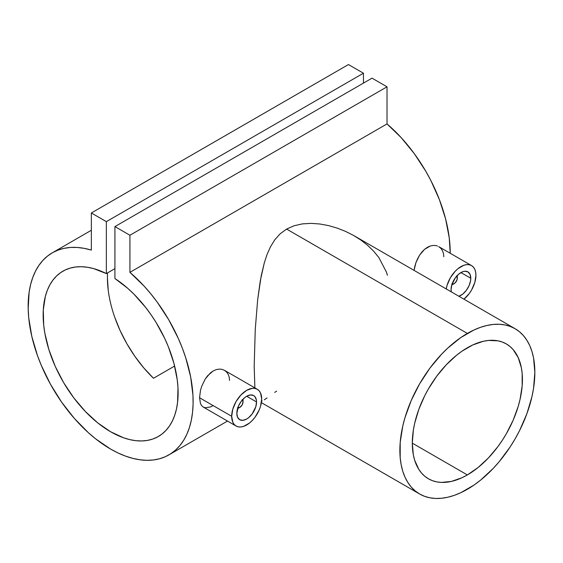 <?xml version="1.0" encoding="UTF-8"?>
<svg xmlns="http://www.w3.org/2000/svg" width="563" height="563" viewBox="0 0 563 563"><rect width="100%" height="100%" fill="white"/><g stroke="black" fill="none" stroke-linecap="round" stroke-linejoin="round"><path stroke-width="0.84" d="M239.331 407.64A6.059 3.498 -60 0 1 237.593 408.499A6.059 3.498 120 0 0 238.754 408.013L239.831 407.394A4.546 2.625 -60 0 1 237.832 407.746M242.104 399.751L243.04 401.827L243.04 400.596L243.04 401.827A4.546 2.625 -60 0 1 239.831 407.394L237.558 407.619M236.826 413.333A13.934 8.044 -60 0 1 242.913 399.308A13.934 8.044 -60 0 1 253.653 395.571A13.934 8.044 -60 0 1 256.538 401.954L246.685 396.261L256.538 401.954A13.934 8.044 -60 0 1 250.458 415.98A13.934 8.044 -60 0 1 239.718 419.716A13.934 8.044 -60 0 1 236.826 413.333L237.579 417.253L239.718 419.716L242.913 420.336L246.685 419.027L248.607 417.697L252.161 413.946L255.792 406.739L256.538 401.954L256.348 399.843L254.877 396.591L253.653 395.571L250.458 394.952L246.685 396.261L244.764 397.591L241.21 401.342L238.487 406.05L236.826 413.333M213.166 405.62L210.288 407.007L205.263 407.753L203.257 407.063L201.66 405.67L203.25 407.056L236.08 426.008A21.211 12.245 -60 0 1 231.689 416.303L199.548 397.745L200.491 403.601L201.66 405.67L200.491 403.601L199.548 397.745L200.491 390.342L201.66 386.408L205.263 378.962L207.634 375.725L213.18 370.975L216.157 369.652L219.12 369.096L221.942 369.335L224.461 370.327L226.593 372.023L228.198 374.339L229.204 377.182L229.542 380.433M257.291 389.272L224.468 370.327L221.942 369.335L219.12 369.096L216.157 369.652L213.18 370.975L210.295 373.037L205.263 378.962L201.66 386.408L200.491 390.342L199.548 397.745L231.689 416.303L232.829 409.012L236.08 401.518L240.943 394.959L246.685 390.328L252.421 388.329L255.018 388.435L257.291 389.272L259.156 390.821L260.542 393.016L261.682 398.984A21.211 12.245 -60 0 1 252.421 420.329A21.211 12.245 -60 0 1 236.08 426.008L234.215 424.467L232.829 422.271L231.689 416.303A21.211 12.245 -60 0 1 240.943 394.959A21.211 12.245 -60 0 1 257.291 389.272A21.211 12.245 -60 0 1 261.682 398.984L260.542 406.268L259.156 410.068L255.018 417.232L252.421 420.329L249.613 422.94L243.758 426.318L240.943 426.958L238.353 426.853L236.08 426.008M457.128 275.645A6.059 3.498 -60 0 1 457.29 276.897A6.059 3.498 120 0 0 457.128 275.645M456.6 276.229A4.546 2.625 -60 0 1 457.29 278.136L457.29 276.897L457.05 279.698L455.305 282.71L453.454 283.991L451.808 283.928M470.788 278.256A13.934 8.044 -60 0 1 458.894 296.258L462.856 293.999L466.41 290.248L469.127 285.54L470.598 280.585L470.788 278.256L460.935 272.569L470.788 278.256L470.042 274.336L467.902 271.88A13.934 8.044 -60 0 1 470.788 278.256M451.294 291.866A13.934 8.044 -60 0 1 451.076 289.635A13.934 8.044 -60 0 1 457.163 275.61A13.934 8.044 -60 0 1 467.902 271.88L464.707 271.253L462.856 271.676L459.014 273.899L455.46 277.643L451.829 284.85L451.076 289.635L451.294 291.866M414.748 266.616L414.037 270.458L415.916 262.703L414.748 266.616M417.514 258.86L415.916 262.703L419.526 255.243L417.514 258.86M421.884 252.034L419.526 255.243L424.558 249.325L421.884 252.034M427.43 247.277L424.558 249.325L430.413 245.954L427.43 247.277M433.383 245.405L430.413 245.954L433.383 245.405L436.184 245.637L433.383 245.405M437.5 246.045L436.184 245.637L437.5 246.045M446.241 288.953A21.211 12.245 -60 0 1 456.621 269.853A21.211 12.245 -60 0 1 471.541 265.581A21.211 12.245 -60 0 1 475.932 275.286A21.211 12.245 -60 0 1 463.947 299.171M515.082 328.701L510.177 326.392L504.856 324.907L499.177 324.26L493.188 324.443L486.953 325.47L480.528 327.321L473.976 329.981L460.745 337.617L447.768 348.089L441.533 354.268L429.865 368.202L419.639 383.804L411.243 400.455L405.008 417.528L402.777 426.022L400.194 442.49L400.194 457.768L401.173 464.771L402.777 471.259L405.008 477.178L407.844 482.456L411.243 487.044L415.191 490.915L419.639 494.011L424.544 496.313L429.865 497.798L435.551 498.452L441.533 498.262L447.768 497.242L454.193 495.391L460.745 492.731L473.976 485.088L480.528 480.183L493.188 468.444L499.177 461.716L510.177 446.874L515.082 438.908L519.529 430.674L526.884 413.728L531.944 396.69L533.555 388.343L534.85 372.389L533.555 357.934L531.944 351.446L529.713 345.534L526.884 340.256L523.477 335.661L519.529 331.797L515.082 328.701L353.29 235.292L345.443 231.344L337.223 228.106L328.658 225.622L319.89 223.997L311.121 223.363L302.43 223.877L294.153 225.735L286.609 229.071L467.36 333.423A95.443 55.104 -60 0 1 515.082 328.701A95.443 55.104 -60 0 1 529.713 405.177A95.443 55.104 -60 0 1 467.36 489.282A95.443 55.104 -60 0 1 419.639 494.011A95.443 55.104 -60 0 1 405.008 417.528A95.443 55.104 -60 0 1 467.36 333.423L286.609 229.071L280.085 233.863L274.744 239.866L270.423 246.897L267.031 254.56L264.329 262.752L261.19 275.961L257.678 299.579L255.264 329.341L254.18 366.379L254.891 387.893L254.18 366.379L255.264 329.341L257.678 299.579L260.338 280.557L264.329 262.752L267.031 254.56L270.423 246.897L274.744 239.866L280.085 233.863L286.609 229.071L294.153 225.735L302.43 223.877L311.121 223.363L319.89 223.997L328.658 225.622L337.223 228.106L345.443 231.344L353.29 235.292L360.707 239.944L367.54 245.257L373.635 251.154L378.927 257.657L386.471 272.196L387.414 275.286M467.36 474.933L412.299 443.144L467.36 474.933A77.87 44.956 -60 0 1 428.429 478.789A77.87 44.956 -60 0 1 416.493 416.395A77.87 44.956 -60 0 1 467.36 347.772A77.87 44.956 -60 0 1 506.299 343.916A77.87 44.956 -60 0 1 518.234 406.317A77.87 44.956 -60 0 1 467.36 474.933L461.963 477.748L451.378 481.428L441.406 482.414L436.768 481.879L432.433 480.668L428.429 478.789L424.798 476.263L421.581 473.11L418.802 469.359L414.671 460.231L413.355 454.939L412.299 443.144L413.355 430.132L414.671 423.32L418.802 409.421L424.798 395.592L428.429 388.878L436.768 376.147L446.29 364.782L456.621 355.197L461.963 351.192L472.758 344.964L483.343 341.284L488.431 340.446L497.952 340.826L502.295 342.037L506.299 343.916L509.923 346.442L513.146 349.602L518.234 357.653L521.366 367.773L522.161 373.487L522.161 385.951L520.05 399.392L518.234 406.317L513.146 420.244L506.299 433.834L502.295 440.336L497.952 446.558L488.431 457.93L478.107 467.508L467.36 474.933M129.919 272.358A116.654 67.349 60 0 1 190.027 373.832A116.654 67.349 60 0 1 168.963 454.862A116.654 67.349 60 0 1 52.31 387.513A116.654 67.349 60 0 1 52.31 252.808A116.654 67.349 60 0 1 91.354 250.092L84.161 248.339L77.187 247.46L70.488 247.453L64.119 248.325L58.137 250.063L52.584 252.653L47.51 256.081L42.95 260.317L38.96 265.321L35.553 271.056L32.767 277.468L30.62 284.512L29.128 292.127L28.178 308.82L28.72 317.757L31.824 336.442L37.517 355.703L41.282 365.352L50.487 384.283L61.67 402.207L74.457 418.548L88.44 432.757L95.738 438.915L110.637 449.084L118.117 453.011L125.535 456.114L132.826 458.381L139.941 459.788L146.809 460.323L153.382 459.971L159.603 458.754L165.423 456.67L170.786 453.736L175.656 449.985L179.991 445.439L183.756 440.132L186.916 434.122L189.45 427.444L191.329 420.167L192.546 412.341L193.095 404.03L192.954 395.303L190.653 376.907L185.72 357.751L182.313 348.089L178.316 338.469L168.689 319.693L157.154 302.035L150.785 293.816L144.086 286.081L129.919 272.358L129.919 235.25L387.02 86.815L387.02 123.923L129.919 272.358L129.919 235.25L114.922 226.593L372.023 78.158L387.02 86.815L129.919 235.25L114.922 226.593L114.922 278.537A95.443 55.104 60 0 1 173.777 362.769A95.443 55.104 60 0 1 158.358 436.494A95.443 55.104 60 0 1 62.915 381.39A95.443 55.104 60 0 1 62.915 271.176A95.443 55.104 60 0 1 106.351 273.59L114.922 268.642L106.351 273.59L106.351 221.646L363.452 73.211L363.452 83.106L363.452 73.211L106.351 221.646L91.354 212.983L348.455 64.548L363.452 73.211L348.455 64.548L91.354 212.983L91.354 250.092L91.354 212.983L106.351 221.646L106.351 273.59L93.549 268.579L87.364 267.249L81.382 266.721L75.681 266.996L70.298 268.072L65.287 269.937L60.698 272.583L56.567 275.983L52.936 280.1L49.84 284.899L47.306 290.332L45.364 296.356L43.288 309.939L43.696 325.132L44.836 333.169L48.918 349.729L55.28 366.45L63.675 382.699L73.809 397.886L85.309 411.44L97.73 422.876L110.637 431.765L123.536 437.775L129.842 439.633L135.964 440.695L141.855 440.949L147.457 440.4L152.721 439.056L157.591 436.916L162.031 434.017L165.994 430.371L169.449 426.015L172.355 420.997L174.692 415.353L176.437 409.146L177.57 402.425L177.985 387.703L177.254 379.835L173.967 363.459L168.337 346.724L164.706 338.419L155.986 322.303L150.975 314.647L145.592 307.356L133.91 294.125L127.717 288.305L114.922 278.537L114.922 226.593L372.023 78.158L387.02 86.815L387.02 123.923L129.919 272.358M450.224 253.273A116.654 67.349 -120 0 0 387.02 123.923L401.187 137.646L414.255 153.6L425.79 171.258L430.864 180.547L439.414 199.654L445.607 218.951L449.239 237.804L450.224 253.273M446.227 289.058L447.078 285.321L450.33 277.826L455.193 271.26L458.008 268.65L463.863 265.272L466.671 264.631L469.268 264.737L471.541 265.581L438.718 246.629L440.843 248.325L442.455 250.648L443.454 253.491L443.792 256.735M262.14 400.969L261.57 401.194M267.052 397.928L264.321 399.786M276.609 391.137L274.751 392.404M107.561 272.893A95.443 55.104 -120 0 0 153.488 378.259L174.636 366.049L153.488 378.259L143.804 367.928L134.881 356.351L126.921 343.817L120.137 330.629L114.676 317.096M471.541 265.581L473.406 267.129L474.792 269.318L475.644 272.077L475.932 275.286L474.792 282.577L471.541 290.072L469.268 293.534L463.863 299.242M456.354 276.053L457.29 278.136A4.546 2.625 -60 0 1 454.081 283.703A4.546 2.625 -60 0 1 452.082 284.048M453.581 283.942A6.059 3.498 -60 0 1 451.843 284.808A6.059 3.498 120 0 0 453.004 284.322L454.081 283.703M242.35 399.927A4.546 2.625 -60 0 1 243.04 401.827L242.104 404.994L239.831 407.394M243.04 400.596A6.059 3.498 120 0 0 242.878 399.343A6.059 3.498 -60 0 1 243.04 400.596M108.244 290.339L107.42 277.763M419.639 494.011L261.38 402.636M169.013 454.827L227.508 421.061M52.324 252.808L91.354 230.267"/></g></svg>
